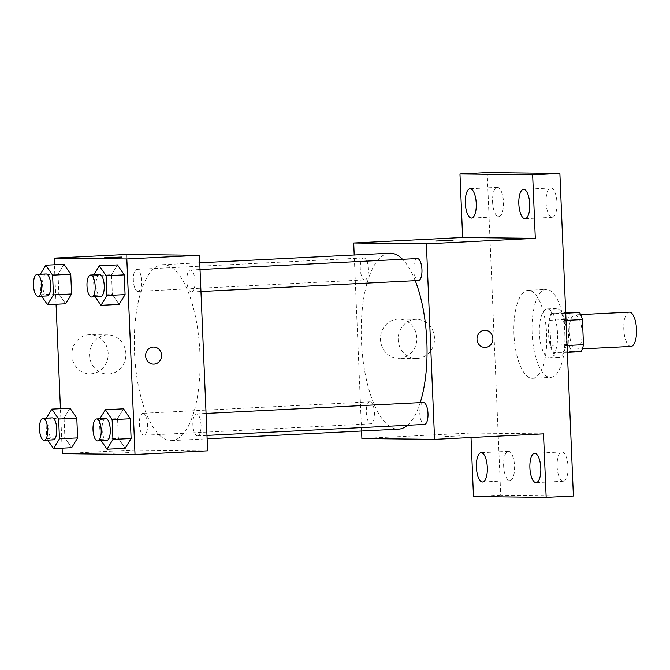 <?xml version="1.0" encoding="UTF-8"?>
<svg xmlns="http://www.w3.org/2000/svg" width="670" height="670" viewBox="0 0 670 670"><rect width="100%" height="100%" fill="white"/><g stroke="black" fill="none" stroke-linecap="round" stroke-linejoin="round"><path stroke-width="0.5" stroke-dasharray="3.35 2.51" d="M629.298 312.17A17.127 6.348 -92.9 0 0 623.804 329.397A17.127 6.348 -92.9 0 0 630.872 346.382M576.409 349.129A17.127 6.348 -92.9 0 0 576.552 349.129A17.127 6.348 -92.9 0 0 582.037 331.7A17.127 6.348 -92.9 0 0 574.827 314.917A17.127 6.348 -92.9 0 0 569.341 332.144A17.127 6.348 -92.9 0 0 576.409 349.129M566.041 320.394L564.282 320.486A23.257 8.618 -92.9 0 0 561.376 313.443L552.055 313.334A23.257 8.618 -92.9 0 0 549.743 320.31L550.79 345.393L568.947 344.481L567.9 319.397A23.257 8.618 -92.9 0 1 570.212 312.413M581.175 351.624L571.853 351.524A23.257 8.618 -92.9 0 1 568.947 344.481M564.282 320.486L565.329 345.561L567.096 345.477M567.381 352.328L553.696 352.437L571.853 351.524M563.018 352.546A23.257 8.618 -92.9 0 0 565.329 345.561M550.79 345.393A23.257 8.618 -92.9 0 0 553.696 352.437M566.678 335.528A24.463 9.07 87.1 0 1 558.772 357.378A24.463 9.07 87.1 0 1 548.479 333.392A24.463 9.07 87.1 0 1 556.301 308.502A24.463 9.07 87.1 0 1 566.468 330.553M557.549 333.501A24.463 9.07 -92.9 0 0 547.222 308.962A24.463 9.07 -92.9 0 0 539.384 333.576A24.463 9.07 -92.9 0 0 549.484 357.839A24.463 9.07 -92.9 0 0 549.693 357.83A24.463 9.07 -92.9 0 0 557.549 333.501M549.743 320.31L567.9 319.397M561.376 313.443L565.748 313.217M552.055 313.334L565.723 312.647M550.305 377.386A44.044 16.331 -92.9 0 0 550.681 377.378A44.044 16.331 -92.9 0 0 564.768 332.571A44.044 16.331 -92.9 0 0 546.243 289.415A44.044 16.331 -92.9 0 0 532.131 333.71A44.044 16.331 -92.9 0 0 550.305 377.386M532.148 378.307A44.044 16.331 -92.9 0 0 532.524 378.299A44.044 16.331 -92.9 0 0 546.611 333.493A44.044 16.331 -92.9 0 0 528.086 290.328A44.044 16.331 -92.9 0 0 513.974 334.632A44.044 16.331 -92.9 0 0 532.148 378.307M492.576 201.963A14.681 5.444 -92.9 0 0 498.765 216.686A14.681 5.444 -92.9 0 0 503.463 201.754A14.681 5.444 -92.9 0 0 497.282 187.365A14.681 5.444 -92.9 0 0 492.576 201.963M503.639 465.91A14.681 5.444 -92.9 0 0 509.828 480.641A14.681 5.444 -92.9 0 0 514.527 465.7A14.681 5.444 -92.9 0 0 508.346 451.312A14.681 5.444 -92.9 0 0 503.639 465.91M557.13 466.538A14.681 5.444 -92.9 0 0 563.319 481.261A14.681 5.444 -92.9 0 0 568.018 466.32A14.681 5.444 -92.9 0 0 561.845 451.94A14.681 5.444 -92.9 0 0 557.13 466.538M546.067 202.583A14.681 5.444 -92.9 0 0 552.264 217.306A14.681 5.444 -92.9 0 0 556.954 202.374A14.681 5.444 -92.9 0 0 550.782 187.985A14.681 5.444 -92.9 0 0 546.067 202.583M573.403 496.034L500.725 495.197L487.199 172.592M543.512 433.867L470.826 433.021L471.018 437.527M473.489 496.57L500.725 495.197M361.892 438.523L470.826 433.021M361.582 431.019L354.204 255.01M399.462 358.257A19.572 18.174 90.7 0 0 416.815 338.35A19.572 18.174 90.7 0 0 398.876 319.129A19.572 18.174 90.7 0 0 380.476 338.492A19.572 18.174 90.7 0 0 398.416 358.274A19.572 18.174 90.7 0 0 399.462 358.257M389.697 253.218A88.08 32.654 -92.9 0 0 361.473 341.817A88.08 32.654 -92.9 0 0 397.829 429.169A88.08 32.654 -92.9 0 0 398.575 429.152M407.394 425.291A88.08 32.654 -92.9 0 0 420.216 402.62M415.249 280.688A88.08 32.654 -92.9 0 0 402.536 259.307M364.832 279.909A10.996 4.079 -92.9 0 0 364.932 279.909A10.996 4.079 -92.9 0 0 368.45 268.72A10.996 4.079 -92.9 0 0 363.818 257.942A10.996 4.079 -92.9 0 0 360.293 269.005A10.996 4.079 -92.9 0 0 364.832 279.909M423.348 402.461A10.996 4.079 -92.9 0 0 419.822 413.524A10.996 4.079 -92.9 0 0 424.361 424.437M417.318 258.561A10.996 4.079 -92.9 0 0 413.792 269.625A10.996 4.079 -92.9 0 0 418.331 280.529M369.949 401.841A10.996 4.079 87.1 0 1 374.488 412.745A10.996 4.079 87.1 0 1 370.962 423.809A10.996 4.079 87.1 0 1 366.331 413.03A10.996 4.079 87.1 0 1 369.848 401.841A10.996 4.079 87.1 0 1 369.949 401.841M444.763 436.597L461.262 435.835L444.763 436.589M453.062 240.329L435.952 241.033M417.175 358.458A19.572 18.174 90.7 0 0 434.52 338.551A19.572 18.174 90.7 0 0 416.581 319.339A19.572 18.174 90.7 0 0 398.181 338.693A19.572 18.174 90.7 0 0 416.129 358.475A19.572 18.174 90.7 0 0 417.175 358.458M484.845 347.42L484.845 347.42A8.559 7.948 -89.3 0 1 476.99 338.769A8.559 7.948 -89.3 0 1 485.046 330.293L485.046 330.293M170.883 440.617A88.08 32.654 -92.9 0 0 171.637 440.609A88.08 32.654 -92.9 0 0 199.811 350.988A88.08 32.654 -92.9 0 0 162.76 264.667A88.08 32.654 -92.9 0 0 134.536 353.274A88.08 32.654 -92.9 0 0 170.883 440.617M143.003 413.29A10.996 4.079 87.1 0 1 147.542 424.202A10.996 4.079 87.1 0 1 144.017 435.266A10.996 4.079 87.1 0 1 139.393 424.487A10.996 4.079 87.1 0 1 142.911 413.29A10.996 4.079 87.1 0 1 143.003 413.29M191.394 291.986A10.996 4.079 -92.9 0 0 191.486 291.986A10.996 4.079 -92.9 0 0 195.004 280.789A10.996 4.079 -92.9 0 0 190.372 270.01A10.996 4.079 -92.9 0 0 186.846 281.073A10.996 4.079 -92.9 0 0 191.394 291.986M197.424 435.885A10.996 4.079 -92.9 0 0 197.516 435.885A10.996 4.079 -92.9 0 0 201.034 424.696A10.996 4.079 -92.9 0 0 196.402 413.909A10.996 4.079 -92.9 0 0 192.885 424.981A10.996 4.079 -92.9 0 0 197.424 435.885M137.894 291.366A10.996 4.079 -92.9 0 0 137.987 291.366A10.996 4.079 -92.9 0 0 141.504 280.169A10.996 4.079 -92.9 0 0 136.881 269.39A10.996 4.079 -92.9 0 0 133.355 280.454A10.996 4.079 -92.9 0 0 137.894 291.366M207.633 450.818L134.955 449.972L126.756 254.458M58.039 274.089L63.985 264.29L58.039 274.089L58.868 293.845L58.039 274.089L39.882 275.01L40.334 274.264M65.643 303.795L58.868 293.845L65.643 303.795M117.568 418.616L123.514 408.809L117.568 418.616L118.397 438.364L117.568 418.616L99.411 419.529L99.864 418.784M125.164 448.314L118.397 438.364L125.164 448.314M62.101 448.18L60.442 408.675M56.071 304.281L54.412 264.767M111.538 274.708L117.476 264.91L111.538 274.708L112.359 294.465L111.538 274.708L93.381 275.63L93.834 274.884M119.134 304.415L112.359 294.465L119.134 304.415M64.069 417.988L70.015 408.189L64.069 417.988L64.898 437.744L64.069 417.988L45.912 418.909L46.364 418.164M71.673 447.694L64.898 437.744L71.673 447.694M62.327 453.64L134.955 449.972M90.827 373.827A19.572 18.174 90.7 0 0 108.18 353.928A19.572 18.174 90.7 0 0 90.232 334.707A19.572 18.174 90.7 0 0 71.832 354.07A19.572 18.174 90.7 0 0 89.78 373.852A19.572 18.174 90.7 0 0 90.827 373.827M113.423 453.314L129.921 452.56L113.423 453.305M121.731 257.046L104.621 257.766M108.532 374.036A19.572 18.174 90.7 0 0 125.885 354.128A19.572 18.174 90.7 0 0 107.937 334.908A19.572 18.174 90.7 0 0 89.537 354.271A19.572 18.174 90.7 0 0 107.485 374.053A19.572 18.174 90.7 0 0 108.532 374.036M153.514 364.145L153.514 364.145A8.559 7.948 -89.3 0 1 145.658 355.485A8.559 7.948 -89.3 0 1 153.706 347.018L153.715 347.018M47.738 440.123L46.741 438.666L45.912 418.909M52.134 417.871A10.996 4.079 -92.9 0 0 48.608 428.934A10.996 4.079 -92.9 0 0 53.148 439.847M46.741 438.666L64.898 437.744M41.707 296.224L40.711 294.758L39.882 275.01M46.104 273.971A10.996 4.079 -92.9 0 0 42.579 285.035A10.996 4.079 -92.9 0 0 47.118 295.947M40.711 294.758L58.868 293.845M101.229 440.743L100.24 439.286L99.411 419.529M105.626 418.49A10.996 4.079 -92.9 0 0 102.108 429.562A10.996 4.079 -92.9 0 0 106.647 440.466M100.24 439.286L118.397 438.364M95.199 296.844L94.21 295.378L93.381 275.63M99.596 274.591A10.996 4.079 -92.9 0 0 96.07 285.654A10.996 4.079 -92.9 0 0 100.617 296.567M94.21 295.378L112.359 294.465M580.656 314.624L574.827 314.917M582.381 348.835L576.552 349.129M549.693 357.83L558.772 357.378M547.222 308.962L556.301 308.502M532.524 378.299L550.681 377.378M528.086 290.328L546.243 289.415M550.782 187.985L523.546 189.359M552.264 217.306L525.029 218.688M561.845 451.94L534.61 453.314M563.319 481.261L536.092 482.635M508.346 451.312L481.119 452.694M509.828 480.641L482.593 482.015M497.282 187.365L470.055 188.739M498.765 216.686L471.529 218.06M416.581 319.339L398.876 319.129M416.129 358.475L398.416 358.274M171.637 440.609L207.131 438.817M162.76 264.667L199.761 262.799M369.848 401.841L142.911 413.29M370.962 423.809L144.017 435.266M191.486 291.986L200.958 291.509M190.372 270.01L200.037 269.524M197.516 435.885L206.988 435.408M196.402 413.909L206.067 413.423M137.987 291.366L364.932 279.909M136.881 269.39L363.818 257.942M107.937 334.908L90.232 334.707M107.485 374.053L89.78 373.852"/><path stroke-width="1" d="M630.872 346.382A17.127 6.348 -92.9 0 0 631.023 346.382A17.127 6.348 -92.9 0 0 636.5 328.953A17.127 6.348 -92.9 0 0 629.298 312.17L580.656 314.624M565.723 312.647L579.533 312.522A23.257 8.618 -92.9 0 1 582.431 319.565L583.486 344.648A23.257 8.618 -92.9 0 1 581.175 351.624L567.381 352.328M567.096 345.477L583.486 344.648M566.041 320.394L582.431 319.565M566.468 330.553A24.463 9.07 87.1 0 1 566.619 333.04A24.463 9.07 87.1 0 1 566.678 335.528M565.748 313.217L579.533 312.522M354.204 255.01L353.701 243.001L462.635 237.507L459.972 173.965L487.199 172.592L559.885 173.43L573.403 496.034L546.176 497.408L473.489 496.57L471.018 437.527M459.972 173.965L532.65 174.803L559.885 173.43M532.65 174.803L535.313 238.353L426.38 243.847L434.579 439.361L543.512 433.867L546.176 497.408M485.046 330.293A8.559 7.948 -89.3 0 1 492.894 338.702A8.559 7.948 -89.3 0 1 485.306 347.412A8.559 7.948 -89.3 0 1 484.845 347.42A8.559 7.948 -89.3 0 1 476.998 338.769A8.559 7.948 -89.3 0 1 485.046 330.293A8.559 7.948 -89.3 0 1 492.894 338.702A8.559 7.948 -89.3 0 1 485.306 347.412A8.559 7.948 -89.3 0 1 484.845 347.42M540.799 468.037A14.681 5.444 87.1 0 1 536.092 482.635A14.681 5.444 87.1 0 1 529.903 467.911A14.681 5.444 87.1 0 1 534.61 453.314A14.681 5.444 87.1 0 1 540.799 468.037M487.308 467.417A14.681 5.444 87.1 0 1 482.593 482.015A14.681 5.444 87.1 0 1 476.404 467.292A14.681 5.444 87.1 0 1 481.119 452.694A14.681 5.444 87.1 0 1 487.308 467.417M434.579 439.361L361.892 438.523L361.582 431.019M476.244 203.462A14.681 5.444 87.1 0 1 471.529 218.06A14.681 5.444 87.1 0 1 465.34 203.337A14.681 5.444 87.1 0 1 470.055 188.739A14.681 5.444 87.1 0 1 476.244 203.462M529.736 204.09A14.681 5.444 87.1 0 1 525.029 218.688A14.681 5.444 87.1 0 1 518.84 203.956A14.681 5.444 87.1 0 1 523.546 189.359A14.681 5.444 87.1 0 1 529.736 204.09M462.635 237.507L535.313 238.353M207.131 438.817L398.575 429.152A88.08 32.654 -92.9 0 0 407.394 425.291M420.216 402.62A88.08 32.654 -92.9 0 0 415.249 280.688M402.536 259.307A88.08 32.654 -92.9 0 0 389.697 253.218L199.761 262.799M353.701 243.001L426.38 243.847M424.361 424.437A10.996 4.079 -92.9 0 0 424.453 424.428A10.996 4.079 -92.9 0 0 427.979 413.239A10.996 4.079 -92.9 0 0 423.348 402.461L206.067 413.423M418.331 280.529A10.996 4.079 -92.9 0 0 418.423 280.529A10.996 4.079 -92.9 0 0 421.941 269.34A10.996 4.079 -92.9 0 0 417.318 258.561L200.037 269.524M435.952 241.041L453.062 240.321M54.412 264.767L54.136 258.126L126.756 254.458L199.442 255.303L207.633 450.818L135.013 454.486L62.327 453.64L62.101 448.18M54.136 258.126L126.823 258.963L199.442 255.303M126.823 258.963L135.013 454.486M153.706 347.018A8.559 7.948 -89.3 0 1 161.562 355.427A8.559 7.948 -89.3 0 1 153.966 364.137A8.559 7.948 -89.3 0 1 153.514 364.145A8.559 7.948 -89.3 0 1 145.658 355.485A8.559 7.948 -89.3 0 1 153.715 347.018A8.559 7.948 -89.3 0 1 161.562 355.427A8.559 7.948 -89.3 0 1 153.974 364.137A8.559 7.948 -89.3 0 1 153.514 364.145M63.985 264.29L70.76 274.239L71.59 293.996L65.643 303.795L71.59 293.996L70.76 274.239L63.985 264.29L45.828 265.203L52.603 275.152L53.432 294.909L47.486 304.716L41.707 296.224M123.514 408.809L130.281 418.758L131.111 438.515L125.164 448.314L131.111 438.515L130.281 418.758L123.514 408.809L105.358 409.722L112.133 419.68L112.954 439.428L107.016 449.235L101.229 440.743M60.442 408.675L56.071 304.281M117.476 264.91L124.252 274.859L125.081 294.616L119.134 304.415L125.081 294.616L124.252 274.859L117.476 264.91L99.328 265.822L106.095 275.772L106.924 295.529L100.977 305.336L95.199 296.844M70.015 408.189L76.79 418.139L77.62 437.895L71.673 447.694L77.62 437.895L76.79 418.139L70.015 408.189L51.858 409.102L58.633 419.052L59.462 438.808L53.516 448.615L47.738 440.123M104.621 257.757L121.731 257.046M46.364 418.164L51.858 409.102M53.148 439.847A10.996 4.079 -92.9 0 0 53.24 439.847A10.996 4.079 -92.9 0 0 56.757 428.658A10.996 4.079 -92.9 0 0 52.134 417.871L43.056 418.331A10.996 4.079 -92.9 0 0 39.53 429.395A10.996 4.079 -92.9 0 0 44.069 440.307A10.996 4.079 -92.9 0 0 44.161 440.307A10.996 4.079 -92.9 0 0 47.687 429.11A10.996 4.079 -92.9 0 0 43.056 418.331M58.633 419.052L76.79 418.139M59.462 438.808L77.62 437.895M53.516 448.615L71.673 447.694M40.334 274.264L45.828 265.203M47.118 295.947A10.996 4.079 -92.9 0 0 47.21 295.947A10.996 4.079 -92.9 0 0 50.727 284.75A10.996 4.079 -92.9 0 0 46.104 273.971L37.026 274.432A10.996 4.079 -92.9 0 0 33.5 285.495A10.996 4.079 -92.9 0 0 38.039 296.408A10.996 4.079 -92.9 0 0 38.131 296.4A10.996 4.079 -92.9 0 0 41.649 285.211A10.996 4.079 -92.9 0 0 37.026 274.432M52.603 275.152L70.76 274.239M53.432 294.909L71.59 293.996M47.486 304.716L65.643 303.795M99.864 418.784L105.358 409.722M106.647 440.466A10.996 4.079 -92.9 0 0 106.739 440.466A10.996 4.079 -92.9 0 0 110.257 429.277A10.996 4.079 -92.9 0 0 105.626 418.49L96.555 418.951A10.996 4.079 -92.9 0 0 93.029 430.014A10.996 4.079 -92.9 0 0 97.569 440.927A10.996 4.079 -92.9 0 0 97.661 440.927A10.996 4.079 -92.9 0 0 101.178 429.73A10.996 4.079 -92.9 0 0 96.555 418.951M112.133 419.68L130.281 418.758M112.954 439.428L131.111 438.515M107.016 449.235L125.164 448.314M93.834 274.884L99.328 265.822M100.617 296.567A10.996 4.079 -92.9 0 0 100.709 296.567A10.996 4.079 -92.9 0 0 104.227 285.37A10.996 4.079 -92.9 0 0 99.596 274.591L90.517 275.052A10.996 4.079 -92.9 0 0 86.999 286.115A10.996 4.079 -92.9 0 0 91.539 297.028A10.996 4.079 -92.9 0 0 91.631 297.019A10.996 4.079 -92.9 0 0 95.148 285.83A10.996 4.079 -92.9 0 0 90.517 275.052M106.095 275.772L124.252 274.859M106.924 295.529L125.081 294.616M100.977 305.336L119.134 304.415M631.023 346.382L582.381 348.835M200.958 291.509L418.423 280.529M206.988 435.408L424.453 424.428M44.161 440.307L53.24 439.847M38.131 296.4L47.21 295.947M97.661 440.927L106.739 440.466M91.631 297.019L100.709 296.567"/></g></svg>
